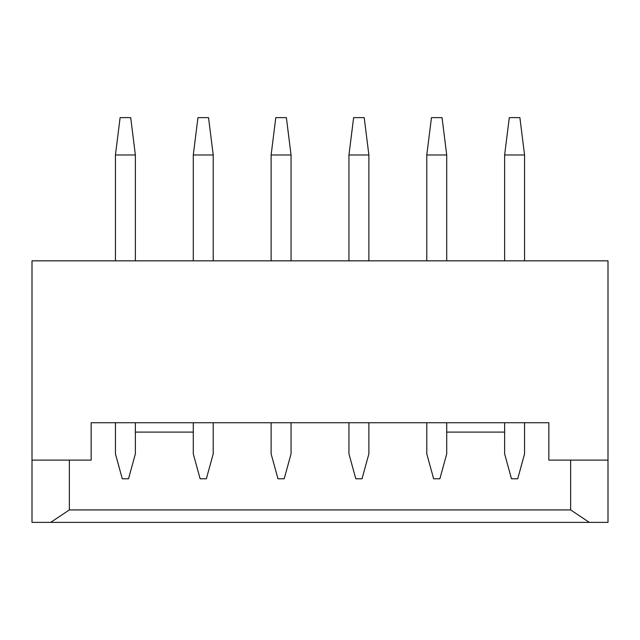 <?xml version="1.0" encoding="UTF-8"?>
<svg xmlns="http://www.w3.org/2000/svg" width="640" height="640" viewBox="0 0 640 640"><rect width="100%" height="100%" fill="white"/><g stroke="black" fill="none" stroke-linecap="round" stroke-linejoin="round"><path stroke-width="0.96" d="M32 260.84L32 460.112L91.16 460.112L91.16 422.744L548.84 422.744L548.84 460.112L608 460.112L608 260.84L32 260.84M608 460.112L608 522.376L32 522.376L32 460.112M135.368 432.088L193.28 432.088M446.72 432.088L504.632 432.088M50.68 522.376L69.36 509.928L570.64 509.928L570.64 460.112M69.36 509.928L69.36 460.112M570.64 509.928L589.32 522.376M524.56 422.744L524.56 453.88L517.712 478.792L511.48 478.792L504.632 453.88L504.632 422.744M504.632 260.84L504.632 154.984L524.56 154.984L524.56 260.84M504.632 154.984L509.304 117.624L519.888 117.624L524.56 154.984M135.368 154.984L115.44 154.984L120.112 117.624L130.696 117.624L135.368 154.984L135.368 260.84M115.44 154.984L115.44 260.84M213.208 154.984L193.28 154.984L197.952 117.624L208.536 117.624L213.208 154.984L213.208 260.84M193.28 154.984L193.28 260.84M291.048 154.984L271.12 154.984L275.792 117.624L286.376 117.624L291.048 154.984L291.048 260.84M271.12 154.984L271.12 260.84M368.88 154.984L348.952 154.984L353.624 117.624L364.208 117.624L368.88 154.984L368.88 260.84M348.952 154.984L348.952 260.84M446.72 154.984L426.792 154.984L431.464 117.624L442.048 117.624L446.72 154.984L446.72 260.84M426.792 154.984L426.792 260.84M135.368 422.744L135.368 453.88L128.52 478.792L122.288 478.792L115.44 453.88L115.44 422.744M213.208 422.744L213.208 453.88L206.36 478.792L200.128 478.792L193.28 453.88L193.28 422.744M291.048 422.744L291.048 453.88L284.192 478.792L277.968 478.792L271.12 453.88L271.12 422.744M368.88 422.744L368.88 453.88L362.032 478.792L355.808 478.792L348.952 453.88L348.952 422.744M446.72 422.744L446.72 453.88L439.872 478.792L433.64 478.792L426.792 453.88L426.792 422.744"/></g></svg>
